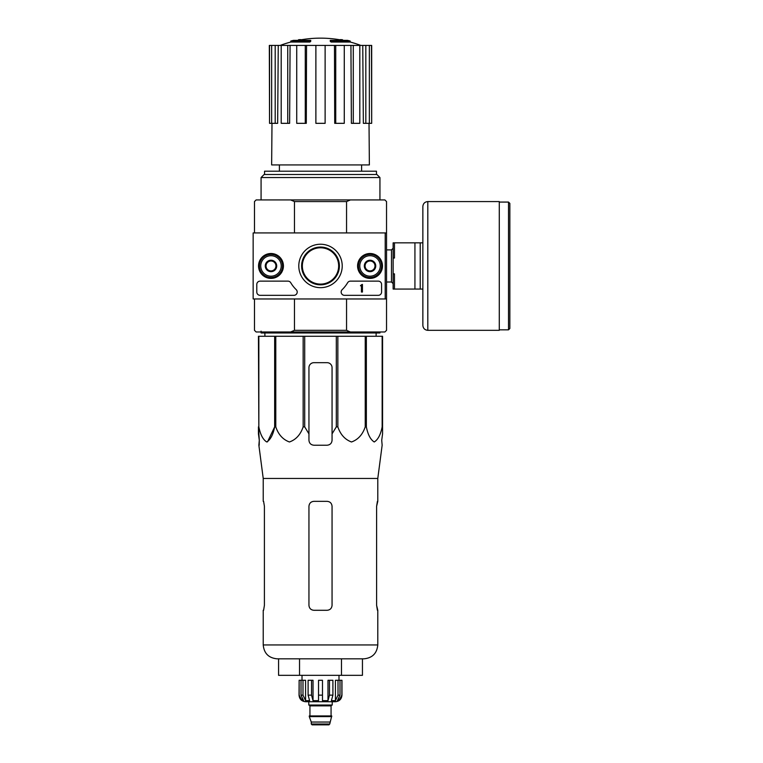 <?xml version="1.0" encoding="UTF-8"?>
<svg xmlns="http://www.w3.org/2000/svg" width="763" height="763" viewBox="0 0 763 763"><rect width="100%" height="100%" fill="white"/><g stroke="black" fill="none" stroke-linecap="round" stroke-linejoin="round"><path stroke-width="1.14" d="M385.21 232.934L385.21 298.962L253.154 298.962L253.154 232.934L386.536 232.934L386.536 298.962L385.21 298.962M258.543 265.953A12.446 12.446 0 0 1 277.207 255.176A12.446 12.446 0 0 1 277.207 276.731A12.446 12.446 0 0 1 258.543 265.953M357.58 265.953A12.446 12.446 0 0 1 376.254 255.176A12.446 12.446 0 0 1 376.254 276.731A12.446 12.446 0 0 1 357.58 265.953M298.791 265.953A21.717 21.717 0 0 1 331.361 247.145A21.717 21.717 0 0 1 331.361 284.761A21.717 21.717 0 0 1 298.791 265.953M378.276 281.137A3.3 3.3 0 0 1 381.586 284.437L381.586 292.029A3.3 3.3 0 0 1 378.276 295.329L344.456 295.329A3.3 3.3 0 0 1 342.158 289.663A33.019 33.019 0 0 0 347.604 282.758A3.3 3.3 0 0 1 350.446 281.137L378.276 281.137M287.928 281.137A3.3 3.3 0 0 1 290.77 282.758A33.019 33.019 0 0 0 296.216 289.663A3.3 3.3 0 0 1 293.917 295.329L260.088 295.329A3.3 3.3 0 0 1 256.788 292.029L256.788 284.437A3.3 3.3 0 0 1 260.088 281.137L287.928 281.137M258.771 265.953A12.218 12.218 0 0 1 277.093 255.367A12.218 12.218 0 0 1 277.093 276.53A12.218 12.218 0 0 1 258.771 265.953M357.809 265.953A12.218 12.218 0 0 1 376.14 255.367A12.218 12.218 0 0 1 376.14 276.53A12.218 12.218 0 0 1 357.809 265.953M301.614 265.953A18.894 18.894 0 0 1 329.95 249.587A18.894 18.894 0 0 1 329.95 282.31A18.894 18.894 0 0 1 301.614 265.953M362.435 284.437L361.443 284.771A0.496 0.496 0 0 1 360.947 285.267L360.451 285.763L361.443 285.724L361.443 292.029L362.435 292.029L362.435 284.437M365.076 263.092L370.026 260.231L374.976 263.092L374.976 268.805L370.026 271.666L365.076 268.805L365.076 263.092A5.723 5.723 0 0 1 374.976 263.092A5.723 5.723 0 0 1 370.026 271.666A5.723 5.723 0 0 1 365.076 263.092L365.076 268.805L370.026 271.666L374.976 268.805L374.976 263.092L372.506 261.661A4.95 4.95 0 0 1 372.506 270.236A4.95 4.95 0 0 1 365.076 265.953A4.95 4.95 0 0 1 367.556 261.661L365.076 263.092M359.793 265.953A10.234 10.234 0 0 1 375.148 257.083A10.234 10.234 0 0 1 375.148 274.814A10.234 10.234 0 0 1 359.793 265.953M358.476 265.953A11.559 11.559 0 0 1 375.806 255.939A11.559 11.559 0 0 1 375.806 275.958A11.559 11.559 0 0 1 358.476 265.953M367.556 261.661A4.95 4.95 0 0 1 372.506 261.661L370.026 260.231L367.556 261.661M270.979 260.231L266.029 263.092L266.029 268.805L270.979 271.666L275.939 268.805L275.939 265.953A4.95 4.95 0 0 1 268.509 270.236A4.95 4.95 0 0 1 268.509 261.661A4.95 4.95 0 0 1 275.939 265.953L275.939 263.092L270.979 260.231A5.723 5.723 0 0 1 275.939 268.805A5.723 5.723 0 0 1 266.029 268.805A5.723 5.723 0 0 1 270.979 260.231L275.939 263.092L275.939 268.805L270.979 271.666L266.029 268.805L266.029 263.092L270.989 260.231M260.746 265.953A10.234 10.234 0 0 1 276.101 257.083A10.234 10.234 0 0 1 276.101 274.814A10.234 10.234 0 0 1 260.746 265.953M259.43 265.953A11.559 11.559 0 0 1 276.759 255.939A11.559 11.559 0 0 1 276.759 275.958A11.559 11.559 0 0 1 259.43 265.953M258.848 336.273L258.848 426.879L258.438 336.273L382.568 336.273L382.568 433.851L381.719 440.27L382.149 445.22L377.79 478.449L263.225 478.449L263.225 501.339M382.568 426.879L382.158 426.879C380.632 434.662 377.99 439.688 374.232 441.977C370.484 439.602 367.861 434.576 366.354 426.879L365.229 426.879C362.587 434.662 358.009 439.688 351.505 441.977C345 439.602 340.451 434.576 337.847 426.879L336.311 426.879L332.058 433.851L332.058 440.27L332.058 367.632A4.95 4.95 0 0 0 327.108 362.683L313.898 362.683A4.95 4.95 0 0 0 308.948 367.632L308.948 440.27C309.244 443.274 310.894 444.924 313.898 445.22L327.108 445.22C330.112 444.924 331.762 443.274 332.058 440.27L332.058 433.851M304.704 336.273L304.704 426.879L308.948 433.851L308.948 440.27M304.704 426.879L303.159 426.879C300.517 434.662 295.939 439.688 289.435 441.977C282.939 439.602 278.39 434.576 275.786 426.879L274.661 426.879L267.508 441.834M258.848 426.879C260.355 434.576 262.977 439.602 266.735 441.977C270.493 439.688 273.135 434.662 274.661 426.879L274.661 336.273M258.438 433.851L258.438 426.879L259.296 440.27L258.438 433.851M259.22 445.22L259.296 440.27L258.867 445.22L263.225 478.449M381.719 440.27L382.568 433.851L382.568 367.632M303.159 336.273L303.159 426.879M336.311 336.273L336.311 426.879M337.847 336.273L337.847 426.879M275.786 336.273L275.786 426.879M382.158 336.273L382.158 426.879M366.354 336.273L366.354 426.879M365.229 336.273L365.229 426.879M302.348 265.953A18.159 18.159 0 0 1 329.587 250.226A18.159 18.159 0 0 1 329.587 281.671A18.159 18.159 0 0 1 302.348 265.953M309.873 41.049A115.547 37.616 90 0 1 310.732 40.372L310.732 41.364A115.547 37.616 90 0 0 309.873 42.032L309.873 41.049L290.789 41.049L290.789 42.032A115.547 115.547 0 0 0 280.183 45.418M309.873 42.032L290.789 42.032M310.732 40.372L293.431 40.372A115.547 115.547 0 0 0 290.789 41.049M298.676 40.229L298.676 39.695A113.859 19.771 -90 0 0 297.856 40.372M300.822 39.838L300.822 39.619A113.096 65.675 90 0 0 298.676 39.695M331.132 42.032L331.132 41.049A115.547 37.616 -90 0 0 330.274 40.372L330.274 41.364A115.547 37.616 -90 0 1 331.132 42.032L350.217 42.032L350.217 41.049L331.132 41.049M340.184 39.838L340.184 39.619A113.096 65.675 -90 0 1 342.339 39.695L342.339 40.229M343.15 40.372A113.859 19.771 90 0 0 342.339 39.695M350.217 41.049A115.547 115.547 0 0 0 347.575 40.372L330.274 40.372M279.401 164.922L279.401 171.198M346.555 298.962L346.555 330.331L294.461 330.331L294.461 298.962M386.536 232.934L386.536 201.575L384.886 199.925L350.398 199.925L346.555 201.575L346.555 232.934M346.555 201.575L294.461 201.575L294.461 232.934M346.555 330.331L350.398 331.981L290.608 331.981L294.461 330.331M254.48 298.962L254.48 330.331L256.13 331.981L290.608 331.981M350.398 331.981L384.886 331.981L386.536 330.331L386.536 298.962M350.398 199.925L256.13 199.925L254.48 201.575L254.48 232.934M294.461 201.575L290.608 199.925M261.08 177.541L264.112 174.498L376.893 174.498L379.936 177.541L261.08 177.541L261.08 199.925M376.464 174.498L376.464 171.198L264.551 171.198L264.551 174.498M334.471 45.418L335.739 45.418L335.739 123.329L334.719 123.329L334.471 45.418L306.545 45.418L306.297 123.329L305.276 123.329L305.276 45.418L306.545 45.418M335.739 45.418L371.676 45.418L371.676 123.329L371.467 45.418M269.539 45.418L269.539 123.329L269.329 45.418L278.257 45.418L277.656 123.329L275.195 123.329L275.195 45.418M281.204 45.418L287.737 45.418L287.737 123.329L281.204 123.329L281.204 45.418L278.257 45.418M287.737 45.418L290.083 45.418L289.625 123.329L287.737 123.329M305.276 123.329L296.731 123.329L296.731 45.418L290.083 45.418M296.731 45.418L305.276 45.418M369.025 123.329L369.368 164.922L271.647 164.922L271.99 123.329M365.82 45.418L365.82 123.329L363.36 123.329L362.759 45.418M353.279 45.418L353.279 123.329L351.39 123.329L350.932 45.418M365.82 123.329L371.467 123.329M369.359 123.329L369.359 45.418M353.279 123.329L359.812 123.329L359.812 45.418M335.739 123.329L344.275 123.329L344.275 45.418M325.124 45.418L325.124 123.329L315.882 123.329L315.882 45.418M269.539 123.329L271.657 123.329L271.657 45.418M271.657 123.329L275.195 123.329M264.914 336.273L264.866 332.973M379.936 331.981L379.936 332.973L261.08 332.973L261.08 331.152M341.471 675.331L362.444 675.331L362.444 658.822L363.922 658.822L277.093 658.822C268.671 658.002 264.046 653.376 263.225 644.954C264.046 653.376 268.671 658.002 277.093 658.822L299.535 658.822L299.535 675.331L341.471 675.331L341.471 658.822M278.571 658.822L278.571 675.331L299.535 675.331M308.948 506.298L308.948 605.336L308.948 506.298C309.253 503.275 310.903 501.625 313.898 501.339L327.108 501.339C330.112 501.625 331.762 503.275 332.058 506.298L332.058 605.336C331.752 608.359 330.102 610.009 327.108 610.286L313.898 610.286C310.903 610.009 309.253 608.359 308.948 605.336C309.253 608.349 310.903 609.999 313.898 610.286M264.408 506.298L263.607 501.339L264.408 506.298L264.408 605.336L263.607 610.286L264.408 605.336M263.225 610.286L263.225 644.954L377.79 644.954C376.96 653.376 372.344 658.002 363.922 658.822C372.344 658.002 376.96 653.376 377.79 644.954L377.79 610.286L376.607 605.336L377.408 610.286M377.79 478.449L377.79 501.339L376.607 506.298L377.408 501.339M376.607 506.298L376.607 605.336M422.855 242.844L394.461 242.844L394.461 258.028L393.136 258.028L393.136 273.869L394.461 273.869L394.461 289.063L422.855 289.063M393.136 258.028L393.136 242.844L394.461 242.844M393.136 273.869L393.136 289.063L394.461 289.063M414.929 242.844L414.929 289.063M420.213 242.844L420.213 289.063M509.846 203.387L509.846 328.51L508.52 329.835L508.52 202.071L509.846 203.387M427.805 201.575L499.279 201.575L499.279 330.331L427.805 330.331C424.791 330.036 423.141 328.386 422.855 325.372L422.855 206.525C423.141 203.511 424.791 201.861 427.805 201.575L427.805 330.331M338.019 680.281L338.019 695.141L335.434 700.653L335.434 680.281L341.967 680.281L341.967 695.141C341.576 699.146 339.373 701.35 335.358 701.741L305.648 701.741C301.643 701.35 299.439 699.146 299.048 695.141L302.129 700.653L303.598 700.653L301.013 695.141L301.013 680.281L302.987 680.281L302.987 695.141L301.013 695.141M329.75 724.02L311.266 724.02L312.086 724.85L328.929 724.85L329.75 724.02L331.733 715.932L309.282 715.932L309.282 716.6L331.733 716.6M311.266 724.02L311.266 722.036L329.75 722.036M309.606 715.932L331.4 715.932M331.066 715.608L331.066 705.87L331.895 705.041M308.786 701.741L308.786 705.041L332.229 705.041L332.229 701.741M322.491 700.653L327.985 700.653L329.473 695.141L327.985 700.653L327.985 680.281L332.906 680.281L332.906 695.141L329.473 695.141L329.473 680.281M341.872 680.281L341.872 695.141L338.886 700.653L338.886 699.032M340.002 680.281L340.002 695.141L337.418 700.653L338.886 700.653M332.906 695.141L331.409 700.653L335.434 700.653M322.482 700.653L322.482 695.141L318.524 695.141L318.524 700.653L313.03 700.653L311.533 695.141L308.109 695.141L309.597 700.653L305.581 700.653L302.987 695.141M302.129 699.032L302.129 700.653L299.134 695.141L299.134 680.281L301.013 680.281M318.524 695.141L318.524 680.281L322.482 680.281L322.482 695.141M308.109 695.141L308.109 680.281L311.533 680.281L311.533 695.141M299.048 695.141L299.134 680.281M313.03 700.653L313.03 680.281L311.533 680.281M305.581 700.653L305.581 680.281L302.987 680.281M338.991 680.281L338.991 675.331M382.568 336.273L382.568 362.683M332.058 367.632A4.95 4.95 0 0 0 330.598 364.123M330.36 363.894A4.95 4.95 0 0 0 327.108 362.683M313.898 362.683A4.95 4.95 0 0 0 310.512 364.027M310.407 364.123A4.95 4.95 0 0 0 308.948 367.632M386.536 249.892L391.486 249.892L391.486 282.005L393.136 283.655M309.94 715.608L309.94 705.87L331.066 705.87M340.002 695.141L338.019 695.141M361.605 164.922L361.605 171.198M379.936 177.541L379.936 199.925M343.073 40.372A115.547 115.547 0 0 0 297.932 40.372M360.823 45.418A115.547 115.547 0 0 0 350.217 42.032M376.102 336.273L376.149 332.973M386.536 282.005L391.486 282.005M391.486 249.892L393.136 248.242M499.279 329.835L508.52 329.835M499.279 202.071L508.52 202.071M311.266 722.036L309.282 716.6M309.94 705.87L309.12 705.041M302.014 680.281L302.014 675.331"/></g></svg>
